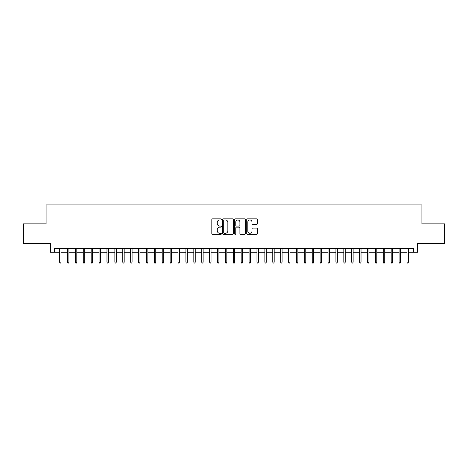 <?xml version="1.0" encoding="UTF-8"?>
<svg xmlns="http://www.w3.org/2000/svg" width="468" height="468" viewBox="0 0 468 468"><rect width="100%" height="100%" fill="white"/><g stroke="black" fill="none" stroke-linecap="round" stroke-linejoin="round"><path stroke-width="0.7" d="M221.37 219.41A0.544 0.544 0 0 0 220.826 218.866L212.595 218.866A0.772 0.772 0 0 0 211.817 219.644L211.817 233.59A0.772 0.772 0 0 0 212.595 234.369L220.826 234.369A0.544 0.544 0 0 0 221.37 233.824A0.544 0.544 0 0 0 220.826 233.28L219.761 233.28A2.48 2.48 0 0 1 217.281 230.8L217.281 229.642A2.48 2.48 0 0 1 219.761 227.161L220.826 227.161A0.544 0.544 0 0 0 221.37 226.617A0.544 0.544 0 0 0 220.826 226.073L219.761 226.073A2.48 2.48 0 0 1 217.281 223.599L217.281 222.435A2.48 2.48 0 0 1 219.761 219.954L220.826 219.954A0.544 0.544 0 0 0 221.37 219.41M256.645 224.33A0.772 0.772 0 0 0 257.423 223.558L257.423 219.644A0.772 0.772 0 0 0 256.645 218.866L247.502 218.866A0.772 0.772 0 0 0 246.73 219.644L246.73 233.59A0.772 0.772 0 0 0 247.502 234.369L256.645 234.369A0.772 0.772 0 0 0 257.423 233.59L257.423 228.864A0.772 0.772 0 0 0 256.645 228.091L252.732 228.091A0.772 0.772 0 0 0 251.959 228.864L251.959 231.21A2.071 2.071 0 0 1 249.889 233.28A2.071 2.071 0 0 1 247.812 231.21L247.812 222.025A2.071 2.071 0 0 1 249.889 219.954A2.071 2.071 0 0 1 251.959 222.025L251.959 223.558A0.772 0.772 0 0 0 252.732 224.33L256.645 224.33M54.387 252.275L54.387 248.327L413.613 248.327L413.613 252.275L417.561 252.275L417.561 243.594L444.6 243.594L444.6 223.856L421.902 223.856L421.902 204.908L46.098 204.908L46.098 223.856L23.4 223.856L23.4 243.594L50.439 243.594L50.439 252.275L59.6 252.275M233.321 219.644A0.772 0.772 0 0 0 232.549 218.866L223.4 218.866A0.772 0.772 0 0 0 222.628 219.644L222.628 233.59A0.772 0.772 0 0 0 223.4 234.369L232.549 234.369A0.772 0.772 0 0 0 233.321 233.59L233.321 219.644M235.451 218.866L244.6 218.866A0.772 0.772 0 0 1 245.372 219.644L245.372 233.59A0.772 0.772 0 0 1 244.6 234.369L240.687 234.369A0.772 0.772 0 0 1 239.909 233.59L239.909 227.934A0.772 0.772 0 0 0 239.136 227.161L236.539 227.161A0.772 0.772 0 0 0 235.761 227.934L235.761 233.824A0.544 0.544 0 0 1 235.223 234.369A0.544 0.544 0 0 1 234.679 233.824L234.679 219.644A0.772 0.772 0 0 1 235.451 218.866M61.021 252.275L67.491 252.275M68.913 252.275L75.389 252.275M76.811 252.275L83.286 252.275M84.702 252.275L91.178 252.275M92.6 252.275L99.076 252.275M100.497 252.275L106.967 252.275M108.389 252.275L114.865 252.275M116.286 252.275L122.756 252.275M124.178 252.275L130.654 252.275M132.075 252.275L138.551 252.275M139.973 252.275L146.443 252.275M147.865 252.275L154.341 252.275M155.762 252.275L162.232 252.275M163.654 252.275L170.13 252.275M171.551 252.275L178.021 252.275M179.443 252.275L185.919 252.275M187.34 252.275L193.816 252.275M195.238 252.275L201.708 252.275M203.13 252.275L209.606 252.275M211.027 252.275L217.497 252.275M218.919 252.275L225.395 252.275M226.816 252.275L233.292 252.275M234.708 252.275L241.184 252.275M242.605 252.275L249.081 252.275M250.503 252.275L256.973 252.275M258.394 252.275L264.87 252.275M266.292 252.275L272.762 252.275M274.184 252.275L280.66 252.275M282.081 252.275L288.557 252.275M289.979 252.275L296.449 252.275M297.87 252.275L304.346 252.275M305.768 252.275L312.238 252.275M313.659 252.275L320.135 252.275M321.557 252.275L328.027 252.275M329.449 252.275L335.925 252.275M337.346 252.275L343.822 252.275M345.244 252.275L351.714 252.275M353.135 252.275L359.611 252.275M361.033 252.275L367.503 252.275M368.924 252.275L375.4 252.275M376.822 252.275L383.298 252.275M384.714 252.275L391.19 252.275M392.611 252.275L399.087 252.275M400.509 252.275L406.979 252.275M408.4 252.275L413.613 252.275M224.254 219.954A0.544 0.544 0 0 0 223.71 220.498L223.71 232.742A0.544 0.544 0 0 0 224.254 233.28L225.377 233.28A2.48 2.48 0 0 0 227.857 230.8L227.857 222.435A2.48 2.48 0 0 0 225.377 219.954L224.254 219.954M239.909 222.066A2.071 2.071 0 0 0 237.838 219.995A2.071 2.071 0 0 0 235.761 222.066L235.761 225.301A0.772 0.772 0 0 0 236.539 226.073L239.136 226.073A0.772 0.772 0 0 0 239.909 225.301L239.909 222.066M59.6 262.068L59.916 263.092L60.705 263.092L61.021 262.068L59.6 262.068L59.6 248.327M61.021 262.068L61.021 248.327M67.491 262.068L67.807 263.092L68.597 263.092L68.913 262.068L67.491 262.068L67.491 248.327M68.913 262.068L68.913 248.327M75.389 262.068L75.705 263.092L76.495 263.092L76.811 262.068L75.389 262.068L75.389 248.327M76.811 262.068L76.811 248.327M83.286 262.068L83.602 263.092L84.386 263.092L84.702 262.068L83.286 262.068L83.286 248.327M84.702 262.068L84.702 248.327M91.178 262.068L91.494 263.092L92.284 263.092L92.6 262.068L91.178 262.068L91.178 248.327M92.6 262.068L92.6 248.327M99.076 262.068L99.391 263.092L100.181 263.092L100.497 262.068L99.076 262.068L99.076 248.327M100.497 262.068L100.497 248.327M106.967 262.068L107.283 263.092L108.073 263.092L108.389 262.068L106.967 262.068L106.967 248.327M108.389 262.068L108.389 248.327M114.865 262.068L115.181 263.092L115.97 263.092L116.286 262.068L114.865 262.068L114.865 248.327M116.286 262.068L116.286 248.327M122.756 262.068L123.072 263.092L123.862 263.092L124.178 262.068L122.756 262.068L122.756 248.327M124.178 262.068L124.178 248.327M130.654 262.068L130.97 263.092L131.76 263.092L132.075 262.068L130.654 262.068L130.654 248.327M132.075 262.068L132.075 248.327M138.551 262.068L138.867 263.092L139.657 263.092L139.973 262.068L138.551 262.068L138.551 248.327M139.973 262.068L139.973 248.327M146.443 262.068L146.759 263.092L147.549 263.092L147.865 262.068L146.443 262.068L146.443 248.327M147.865 262.068L147.865 248.327M154.341 262.068L154.656 263.092L155.446 263.092L155.762 262.068L154.341 262.068L154.341 248.327M155.762 262.068L155.762 248.327M162.232 262.068L162.548 263.092L163.338 263.092L163.654 262.068L162.232 262.068L162.232 248.327M163.654 262.068L163.654 248.327M170.13 262.068L170.446 263.092L171.235 263.092L171.551 262.068L170.13 262.068L170.13 248.327M171.551 262.068L171.551 248.327M178.021 262.068L178.337 263.092L179.127 263.092L179.443 262.068L178.021 262.068L178.021 248.327M179.443 262.068L179.443 248.327M185.919 262.068L186.235 263.092L187.024 263.092L187.34 262.068L185.919 262.068L185.919 248.327M187.34 262.068L187.34 248.327M193.816 262.068L194.132 263.092L194.922 263.092L195.238 262.068L193.816 262.068L193.816 248.327M195.238 262.068L195.238 248.327M201.708 262.068L202.024 263.092L202.814 263.092L203.13 262.068L201.708 262.068L201.708 248.327M203.13 262.068L203.13 248.327M209.606 262.068L209.921 263.092L210.711 263.092L211.027 262.068L209.606 262.068L209.606 248.327M211.027 262.068L211.027 248.327M217.497 262.068L217.813 263.092L218.603 263.092L218.919 262.068L217.497 262.068L217.497 248.327M218.919 262.068L218.919 248.327M225.395 262.068L225.711 263.092L226.5 263.092L226.816 262.068L225.395 262.068L225.395 248.327M226.816 262.068L226.816 248.327M233.292 262.068L233.608 263.092L234.392 263.092L234.708 262.068L233.292 262.068L233.292 248.327M234.708 262.068L234.708 248.327M241.184 262.068L241.5 263.092L242.289 263.092L242.605 262.068L241.184 262.068L241.184 248.327M242.605 262.068L242.605 248.327M249.081 262.068L249.397 263.092L250.187 263.092L250.503 262.068L249.081 262.068L249.081 248.327M250.503 262.068L250.503 248.327M256.973 262.068L257.289 263.092L258.079 263.092L258.394 262.068L256.973 262.068L256.973 248.327M258.394 262.068L258.394 248.327M264.87 262.068L265.186 263.092L265.976 263.092L266.292 262.068L264.87 262.068L264.87 248.327M266.292 262.068L266.292 248.327M272.762 262.068L273.078 263.092L273.868 263.092L274.184 262.068L272.762 262.068L272.762 248.327M274.184 262.068L274.184 248.327M280.66 262.068L280.976 263.092L281.765 263.092L282.081 262.068L280.66 262.068L280.66 248.327M282.081 262.068L282.081 248.327M288.557 262.068L288.873 263.092L289.663 263.092L289.979 262.068L288.557 262.068L288.557 248.327M289.979 262.068L289.979 248.327M296.449 262.068L296.765 263.092L297.554 263.092L297.87 262.068L296.449 262.068L296.449 248.327M297.87 262.068L297.87 248.327M304.346 262.068L304.662 263.092L305.452 263.092L305.768 262.068L304.346 262.068L304.346 248.327M305.768 262.068L305.768 248.327M312.238 262.068L312.554 263.092L313.344 263.092L313.659 262.068L312.238 262.068L312.238 248.327M313.659 262.068L313.659 248.327M320.135 262.068L320.451 263.092L321.241 263.092L321.557 262.068L320.135 262.068L320.135 248.327M321.557 262.068L321.557 248.327M328.027 262.068L328.343 263.092L329.133 263.092L329.449 262.068L328.027 262.068L328.027 248.327M329.449 262.068L329.449 248.327M335.925 262.068L336.24 263.092L337.03 263.092L337.346 262.068L335.925 262.068L335.925 248.327M337.346 262.068L337.346 248.327M343.822 262.068L344.138 263.092L344.928 263.092L345.244 262.068L343.822 262.068L343.822 248.327M345.244 262.068L345.244 248.327M351.714 262.068L352.03 263.092L352.819 263.092L353.135 262.068L351.714 262.068L351.714 248.327M353.135 262.068L353.135 248.327M359.611 262.068L359.927 263.092L360.717 263.092L361.033 262.068L359.611 262.068L359.611 248.327M361.033 262.068L361.033 248.327M367.503 262.068L367.819 263.092L368.608 263.092L368.924 262.068L367.503 262.068L367.503 248.327M368.924 262.068L368.924 248.327M375.4 262.068L375.716 263.092L376.506 263.092L376.822 262.068L375.4 262.068L375.4 248.327M376.822 262.068L376.822 248.327M383.298 262.068L383.614 263.092L384.398 263.092L384.714 262.068L383.298 262.068L383.298 248.327M384.714 262.068L384.714 248.327M391.19 262.068L391.505 263.092L392.295 263.092L392.611 262.068L391.19 262.068L391.19 248.327M392.611 262.068L392.611 248.327M399.087 262.068L399.403 263.092L400.193 263.092L400.509 262.068L399.087 262.068L399.087 248.327M400.509 262.068L400.509 248.327M406.979 262.068L407.295 263.092L408.084 263.092L408.4 262.068L406.979 262.068L406.979 248.327M408.4 262.068L408.4 248.327"/></g></svg>
